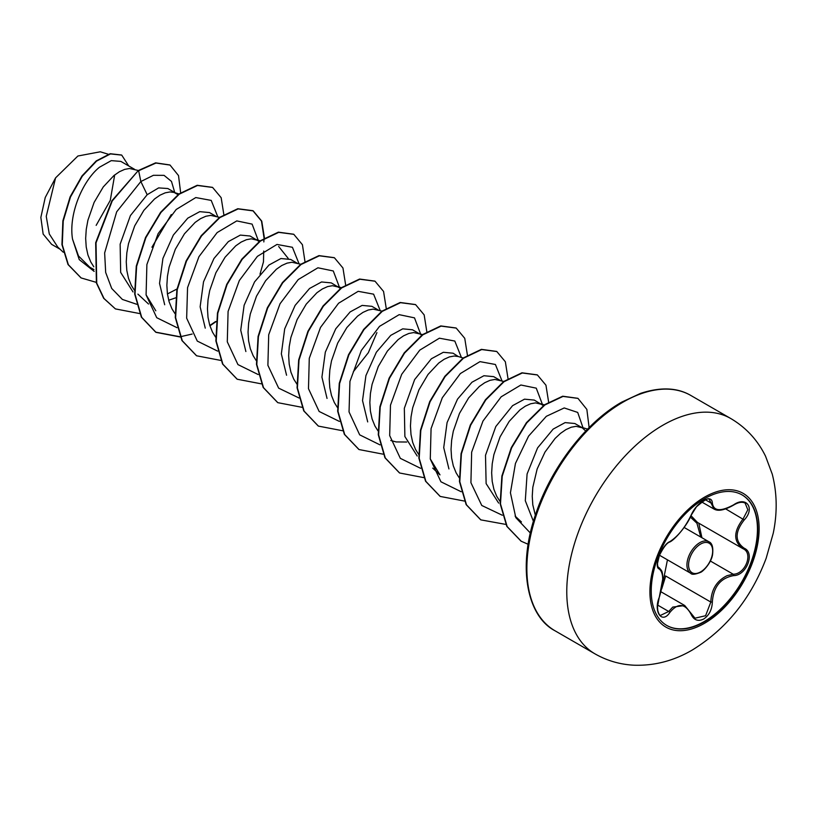 <?xml version="1.0" encoding="UTF-8"?>
<svg xmlns="http://www.w3.org/2000/svg" width="817" height="817" viewBox="0 0 817 817"><rect width="100%" height="100%" fill="white"/><g stroke="black" fill="none" stroke-linecap="round" stroke-linejoin="round"><path stroke-width="1.23" d="M742.03 494.877A75.358 43.505 -60 0 1 753.345 555.315A75.358 43.505 -60 0 1 704.172 621.563A75.358 43.505 -60 0 1 666.672 625.393M704.53 498.707A75.358 43.505 -60 0 1 742.204 494.979A75.358 43.505 -60 0 1 753.754 555.366A75.358 43.505 -60 0 1 704.53 621.768A75.358 43.505 -60 0 1 666.846 625.495A75.358 43.505 -60 0 1 655.295 565.119A75.358 43.505 -60 0 1 704.53 498.707M669.879 541.61C678.018 536.35 685.095 527.547 691.111 515.19C693.878 508.981 698.055 504.058 703.651 500.433C709.136 497.676 712.026 498.513 712.342 502.945C713.455 511.207 720.543 511.84 733.605 504.845C746.483 495.756 755.327 508.348 744.236 519.939C734.769 532.03 734.769 541.467 744.236 548.248C755.337 552.843 746.452 575.648 733.605 575.617C720.533 578.017 713.445 586.831 712.342 602.058C712.026 609.676 709.125 615.334 703.651 619.031C698.055 621.737 693.878 620.174 691.111 614.333C685.065 603.252 677.987 602.619 669.879 612.433C662.015 624.423 653.181 611.8 659.268 597.319C663.823 582.388 663.823 572.942 659.268 568.979C653.171 567.304 662.036 544.49 669.879 541.61A1.154 0.96 63.4 0 1 669.45 542.11L669.45 542.11C674.107 540.599 687.077 525.77 691.335 514.976L696.452 506.816C704.805 499.677 709.105 497.257 709.33 499.575L714.017 509.062M694.981 618.193L705.592 615.722L710.81 602.058C711.331 589.588 716.744 580.795 727.048 575.689L733.196 574.208C745.298 574.331 753.55 553.129 743.092 548.758L743.113 548.769C733.288 541.661 733.288 531.714 743.092 518.938L747.831 509.767L745.124 503.078M659.207 597.472L657.511 606.806L657.746 610.36C658.665 613.72 659.564 615.405 660.463 615.415L668.704 611.473L672.748 607.082L684.779 605.53M669.45 542.11C666.733 543.091 663.384 547.523 659.411 555.386L657.522 563.23C657.511 565.783 657.899 567.202 658.696 567.488L659.074 567.692C662.536 571.481 662.311 571.277 662.853 578.507L659.268 597.319M700.772 537.055L696.932 523.237L690.385 517.09M662.332 585.432L667.448 559.839M585.738 431.029L582.235 427.781L574.872 423.523L565.119 422.603L553.16 429.109L537.566 447.92L527.088 473.993L525.3 500.719L533.419 521.317M582.235 427.781L576.087 426.331L571.226 427.22L565.977 429.579L560.523 433.357L555.08 438.474L544.97 452.107L537.147 468.989L532.827 487.249L532.245 496.246L532.796 504.824L535.329 515.221M134.631 169.354L120.855 161.398L111.275 160.632L99.521 167.199C82.915 180.434 68.393 213.778 72.519 239.095L78.483 255.956L89.747 267.159L93.996 269.61M138.369 170.498L129.505 168.496L124.644 169.385L119.394 171.744L113.941 175.532L103.248 186.95L94.108 202.422L87.909 220.243L86.245 229.414L85.662 238.421L86.214 247L87.919 254.914L90.758 261.94L93.802 266.791M175.226 192.792L167.832 188.523L158.631 187.9L147.183 194.712L130.434 215.545L120.14 244.212L120.671 272.398L133.018 291.935M178.004 194.65L174.082 192.444L170.099 191.934L165.238 192.822L159.989 195.181L154.546 198.97L143.843 210.388L134.703 225.86L128.504 243.68L126.839 252.851L126.257 261.859L126.809 270.437L128.514 278.352L131.353 285.378L134.397 290.229M168.68 300.258L175.584 297.858M215.831 216.229L209.489 212.573L199.736 211.654L187.777 218.159L173.367 235.02L162.93 258.407L159.54 283.407L164.687 304.751M219.569 217.373L210.694 215.382L205.843 216.26L200.594 218.619L195.14 222.408L184.438 233.825L175.308 249.297L169.099 267.118L167.444 276.299L166.862 285.296L167.414 293.875L169.119 301.79L171.948 308.816L175.001 313.667M259.203 241.536L250.084 236.011L240.341 235.092L228.372 241.597L213.962 258.499L203.515 281.855L200.134 306.814L205.251 328.128M257.447 240.259L251.299 238.819L246.438 239.698L241.189 242.057L235.735 245.846L225.043 257.263L215.902 272.745L209.703 290.566L208.039 299.737L207.457 308.734L208.008 317.313L209.714 325.227L212.553 332.253L215.596 337.104M297.031 263.115L290.689 259.449L280.925 258.529L268.977 265.035L254.567 281.896L244.13 305.252L240.729 330.221L245.876 351.535M300.758 264.259L291.894 262.257L287.043 263.145L281.783 265.505L276.34 269.283L265.637 280.701L256.497 296.183L250.298 314.004L248.634 323.175L248.051 332.172L248.603 340.75L250.308 348.665L253.147 355.701L256.201 360.552M340.393 288.411L331.283 282.886L321.53 281.967L309.572 288.472L295.131 305.384L284.694 328.863L281.344 353.894L286.563 375.228M338.647 287.145L332.488 285.695L327.637 286.583L322.388 288.942L316.935 292.721L306.232 304.149L297.102 319.621L290.893 337.441L289.238 346.612L288.656 355.62L289.208 364.198L290.913 372.103L293.742 379.139L297.143 384.45M378.22 309.99L371.878 306.324L362.135 305.405L350.166 311.91L335.746 328.802L325.319 352.168L321.929 377.117L327.035 398.43M381.958 311.134L373.093 309.132L368.232 310.021L362.983 312.38L357.54 316.159L346.837 327.586L337.697 343.058L331.498 360.879L329.833 370.05L329.251 379.057L329.802 387.636L331.508 395.551L334.347 402.577L337.39 407.428M418.825 333.428L412.483 329.772L402.72 328.842L390.771 335.348L376.361 352.219L365.924 375.585L362.523 400.565L367.701 421.909M422.563 334.572L413.688 332.57L408.837 333.459L403.588 335.818L398.134 339.606L387.432 351.024L378.291 366.496L372.092 384.317L370.428 393.488L369.846 402.495L370.407 411.074L372.103 418.988L374.942 426.014L377.995 430.865M390.792 440.506L396.112 441.926L406.713 442.028M463.586 358.142L458.266 356.518L453.078 353.21L443.325 352.29L431.366 358.786L414.648 379.568L404.333 408.275L404.875 436.503L417.211 456.009M458.266 356.518L454.293 356.018L449.432 356.896L444.182 359.255L438.729 363.044L428.026 374.462L418.896 389.934L412.697 407.754L411.033 416.925L410.451 425.933L411.002 434.511L412.708 442.426L415.536 449.452L418.59 454.303M500.014 380.303L493.672 376.647L483.93 375.728L471.971 382.233L457.51 399.166L447.073 422.603L443.723 447.624L448.931 468.938M503.752 381.447L494.888 379.456L490.026 380.334L484.777 382.693L479.334 386.482L468.631 397.899L459.491 413.371L453.292 431.202L451.627 440.373L451.045 449.37L451.597 457.949L453.302 465.864L456.141 472.89L459.185 477.741M543.387 405.61L534.277 400.085L524.524 399.166L512.565 405.671L495.807 426.525L485.502 455.304L486.125 483.603L498.636 503.058M541.64 404.333L535.482 402.893L530.631 403.772L525.382 406.141L519.929 409.92L509.226 421.337L500.086 436.819L493.887 454.64L492.222 463.811L491.65 472.808L492.202 481.387L493.897 489.301L496.736 496.338L500.31 501.852M167.475 293.916L176.993 289.014M260.01 274.206L263.472 261.859L263.717 251.054M353.312 371.766L368.334 352.689L376.913 332.631M60.06 249.226L51.645 244.365L43.148 234.07L40.85 217.434L45.241 197.5L55.576 177.871L77.901 156.006L100.277 151.788L108.273 154.239M114.686 174.93L110.275 200.369L96.161 225.369M55.576 177.871L46.242 216.352L49.286 233.948L57.752 247.071L63.287 252.239M147.183 194.712L140.851 181.537L153.412 175.308L164.054 175.359L171.478 181.405L174.746 192.516M171.294 214.554L151.921 247.224M94.169 271.407L79.239 259.602L72.519 239.095M136.705 304.271L122.376 299.43L111.715 288.462L105.669 272.429L104.647 252.943L116.678 211.817L140.851 181.537L138.645 170.743L155.945 163.043L170.038 165.065L178.514 175.573L180.649 192.741M96.222 282.345L81.138 277.943L68.362 264.728L62.276 244.773L63.226 221.05L70.466 197.03L82.343 176.104L96.549 161.123L110.509 153.913L121.733 155.118L128.718 165.943M138.308 170.549L111.898 200.768L95.681 242.71L96.396 282.968L103.677 298.307L115.422 308.908L104.014 298.501L96.733 283.162L96.018 242.904L112.235 200.962L138.308 170.549L155.608 162.849L169.875 164.963M80.975 277.851L68.025 264.534L61.939 244.579L62.878 220.856L70.119 196.836L82.006 175.91L96.212 160.929L110.172 153.719L121.559 155.016M432.714 468.1L439.985 474.881L430.263 458.909M278.668 246.479L288.207 258.417M155.812 310.787L146.069 294.825M217.822 216.842L211.215 200.41L195.784 197.561L176.196 209.479L158.12 233.652L146.886 264.545L146.09 294.927L156.741 317.711L177.013 327.678M258.448 240.923L252.106 224.113L236.787 220.907L217.148 232.579L198.95 256.681L187.553 287.645L186.654 318.17L197.285 341.087L217.608 351.116M299.022 263.717L292.415 247.285L276.983 244.436L257.396 256.354L239.32 280.537L228.086 311.43L227.289 341.812L237.941 364.586L258.203 374.554M339.647 287.798L333.285 270.968L317.925 267.792L298.256 279.547L280.047 303.74L268.701 334.766L267.894 365.311L278.658 388.146L299.104 398.022M380.211 310.603L373.604 294.171L358.183 291.322L338.585 303.23L320.519 327.413L309.275 358.306L308.479 388.688L319.141 411.462L339.402 421.429M420.847 334.674L414.495 317.864L399.176 314.657L379.548 326.34L361.339 350.442L349.942 381.396L349.043 411.931L359.674 434.838L379.997 444.877M461.411 357.478L454.803 341.046L439.383 338.197L419.785 350.115L401.709 374.288L390.475 405.181L389.678 435.563L400.33 458.347L420.602 468.315M502.016 380.916L495.408 364.484L479.977 361.635L460.38 373.553L442.314 397.726L431.07 428.619L430.273 459.011L440.935 481.785L461.197 491.752M542.641 404.997L536.258 388.157L520.878 385.001L501.178 396.807L482.97 421.061L471.654 452.148L470.919 482.694L481.775 505.478L502.312 515.241M583.236 428.435L577.711 412.432L564.22 407.949L546.338 416.313L528.589 436.115L515.445 463.453L510.431 492.784L515.803 517.621L530.345 533.021M115.422 308.908L139.584 313.544M223.827 214.514L221.162 197.694L212.614 187.45L197.51 185.479L179.24 194.18L160.969 212.44L145.865 237.696L136.623 266.342L135.019 294.222L141.698 317.323L156.027 332.356L180.179 336.982M209.908 325.85L216.148 321.561M264.422 237.951L261.757 221.131L253.219 210.888L238.115 208.917L219.844 217.618L201.574 235.878L186.47 261.134L177.218 289.78L175.614 317.66L182.293 340.76L196.621 355.793L220.784 360.42M305.007 261.797L302.423 244.712L293.814 234.326L278.709 232.365L260.439 241.056L242.169 259.316L227.065 284.571L217.812 313.217L216.219 341.098L222.888 364.198L237.216 379.231L261.379 383.857M345.622 284.827L342.956 268.007L334.408 257.764L319.314 255.803L301.034 264.494L282.764 282.753L267.659 308.019L258.417 336.655L256.814 364.535L263.493 387.646L277.821 402.669L301.973 407.305M386.216 308.264L383.561 291.444L375.013 281.201L359.909 279.24L341.639 287.931L323.369 306.191L308.264 331.457L299.012 360.093L297.408 387.983L304.087 411.084L318.416 426.106L342.578 430.743M426.821 331.702L424.156 314.882L415.608 304.639L400.504 302.678L382.233 311.379L363.963 329.629L348.859 354.895L339.606 383.53L338.013 411.421L344.692 434.521L359.02 449.544L383.173 454.181M467.416 355.15L464.75 338.32L456.213 328.087L441.109 326.116L422.838 334.817L404.558 353.077L389.454 378.332L380.211 406.978L378.608 434.858L385.287 457.959L399.615 472.992L423.768 477.618M508.011 378.588L505.355 361.768L496.807 351.524L481.703 349.553L463.433 358.255L445.163 376.514L430.059 401.77L420.806 430.416L419.203 458.296L425.882 481.397L440.21 496.43L464.373 501.056M548.615 402.025L545.95 385.205L537.402 374.962L522.298 372.991L504.028 381.692L485.758 399.952L470.653 425.208L461.401 453.854L459.808 481.734L466.487 504.835L480.815 519.867L505.794 524.402M589.118 427.577L586.851 409.399L578.007 398.4L563.036 396.408L544.919 404.926L526.751 422.889L511.636 447.818L502.22 476.199L500.484 503.875L507.163 526.577L521.205 541.232L528.15 544.285M212.451 187.348L197.173 185.285L178.903 193.986L160.632 212.246L145.528 237.502L136.276 266.138L134.682 294.028L141.361 317.129L155.679 332.151L180.087 336.757M180.322 336.737L192.158 334.051M209.795 325.503L215.545 321.561M263.83 241.934L264.054 238.584M264.075 238.166L261.481 221.08L252.882 210.694L237.778 208.723L219.507 217.424L201.227 235.684L186.123 260.94L176.88 289.586L175.277 317.466L181.956 340.566L196.448 355.691M293.64 234.224L278.372 232.161L260.102 240.862L241.832 259.122L226.728 284.377L217.475 313.023L215.872 340.903L222.551 364.004L237.053 379.129M334.245 257.672L318.967 255.609L300.697 264.3L282.427 282.559L267.322 307.815L258.08 336.461L256.477 364.341L263.156 387.442L277.647 402.567M374.84 281.109L359.572 279.046L341.302 287.737L323.032 305.997L307.927 331.263L298.675 359.899L297.071 387.789L303.75 410.89L318.252 426.014M415.445 304.547L400.167 302.484L381.896 311.175L363.626 329.435L348.522 354.701L339.269 383.336L337.666 411.227L344.355 434.327L358.847 449.452M456.039 327.985L440.772 325.922L422.491 334.623L404.221 352.873L389.117 378.138L379.874 406.784L378.271 434.664L384.95 457.765L399.442 472.89M496.634 351.422L481.366 349.359L463.096 358.06L444.826 376.32L429.722 401.576L420.469 430.222L418.866 458.102L425.545 481.203L440.046 496.327M537.239 374.86L521.961 372.797L503.691 381.498L485.421 399.758L470.316 425.014L461.064 453.66L459.471 481.54L466.15 504.64L480.641 519.765M577.833 398.308L562.688 396.214L544.571 404.732L526.414 422.685L511.299 447.624L501.883 475.994L500.147 503.68L506.826 526.383L521.032 541.14M664.221 576.097L665.722 576.016L661.739 588.843M697.902 522.686A1.154 0.684 -61.9 0 0 696.932 523.237M698.76 523.176L701.926 537.729M691.019 515.721L697.463 522.42L742.612 548.493M744.236 519.939L725.659 508.879M712.342 502.945A1.154 0.929 -179.5 0 1 710.81 502.894L705.418 499.779M658.594 567.427L658.829 567.56A1.154 1.072 115.6 0 1 659.268 568.979M657.614 605.07L668.704 611.473A1.154 0.592 35.2 0 1 669.879 612.433M691.07 613.475A1.154 0.623 157.4 0 1 691.335 613.7A1.154 0.623 157.4 0 1 691.111 614.333M665.722 576.016L710.81 602.058L712.342 602.058M710.371 561.024L733.196 574.208A1.154 0.654 86 0 1 733.605 575.617M744.236 548.248A1.154 0.766 117.9 0 1 743.092 548.758L743.368 548.912M690.702 573.268A18.199 10.509 -60 0 1 687.914 558.685A18.199 10.509 -60 0 1 699.801 542.651A18.199 10.509 -60 0 1 708.901 541.753C712.189 543.08 713.404 547.421 712.547 554.763C711.239 563.087 702.722 571.9 700.373 572.421C694.981 574.555 691.764 574.831 690.702 573.268L659.472 555.233M700.618 544.061A17.045 9.845 120 0 0 688.568 564.935A17.045 9.845 120 0 0 700.618 571.9A17.045 9.845 120 0 0 712.669 551.015A17.045 9.845 120 0 0 700.618 544.061M704.52 623.289A77.227 44.588 -60 0 1 649.913 591.763A77.227 44.588 -60 0 1 704.52 497.175A77.227 44.588 -60 0 1 759.126 528.701A77.227 44.588 -60 0 1 704.52 623.289M594.909 653.814A135.847 78.432 -60 0 1 574.085 544.959A135.847 78.432 -60 0 1 662.832 425.248A135.847 78.432 -60 0 1 730.755 418.518L690.855 395.479A135.847 78.432 120 0 0 622.932 402.209A135.847 78.432 120 0 0 534.185 521.92A135.847 78.432 120 0 0 555.009 630.775L594.909 653.814C607.031 660.728 620.093 664.527 634.115 665.212C654.519 665.855 673.913 660.79 692.316 650.005C726.415 628.967 751.027 598.401 766.162 558.287L773.25 533.215C777.447 512.78 777.12 493.09 772.249 474.146L765.529 456.172C757.625 440.087 746.033 427.536 730.755 418.518M661.065 591.835L684.677 605.479M555.009 630.775C527.578 616.621 516.855 567.989 535.789 513.873C551.056 467.538 586.157 422.144 621.778 402.097L640.528 393.396C660.514 386.829 677.293 387.524 690.855 395.479M587.576 429.129L580.06 426.831M521.43 521.981L515.078 516.058M544.776 405.018L539.465 403.394M341.363 287.696L336.471 286.195M260.163 240.821L255.272 239.32M148.531 304.026L137.91 294.13M178.964 193.935L174.082 192.444M684.125 527.445L708.901 541.753M701.629 501.924L713.874 508.981M658.533 567.376L659.094 567.703M714.038 509.042C718.072 511.503 724.587 510.186 733.574 505.11C738.302 502.251 742.163 501.577 745.145 503.088L745.145 503.088M694.991 618.193L684.769 605.56"/></g></svg>
